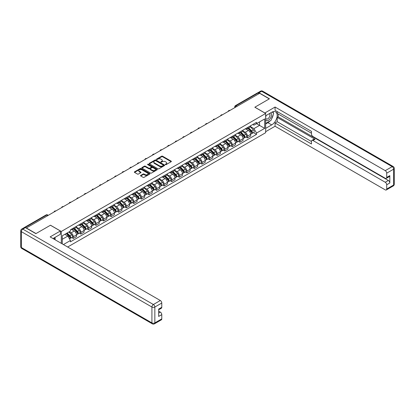 <?xml version="1.0" encoding="UTF-8"?>
<svg xmlns="http://www.w3.org/2000/svg" width="415" height="415" viewBox="0 0 415 415"><rect width="100%" height="100%" fill="white"/><g stroke="black" fill="none" stroke-linecap="round" stroke-linejoin="round"><path stroke-width="0.62" d="M165.429 164.631A0.472 0.27 0 0 0 166.099 164.631L171.162 161.71A0.674 0.389 0 0 0 171.359 161.435A0.674 0.389 0 0 0 171.162 161.16L162.581 156.206A0.674 0.389 0 0 0 161.632 156.206L156.569 159.132A0.472 0.27 0 0 0 157.233 159.516L157.892 159.137A2.158 1.245 0 0 1 160.942 159.137L161.653 159.552A2.158 1.245 0 0 1 162.286 160.429A2.158 1.245 0 0 1 161.653 161.31L160.999 161.689A0.472 0.27 0 0 0 161.668 162.073L162.322 161.694A2.158 1.245 0 0 1 165.372 161.694L166.083 162.109A2.158 1.245 0 0 1 166.716 162.986A2.158 1.245 0 0 1 166.083 163.868L165.429 164.247A0.472 0.27 0 0 0 165.429 164.631L165.429 164.247M140.716 175.41A0.674 0.389 0 0 0 140.519 175.685A0.674 0.389 0 0 0 140.716 175.96L143.123 177.345A0.674 0.389 0 0 0 144.072 177.345L149.696 174.103A0.674 0.389 0 0 0 149.893 173.828A0.674 0.389 0 0 0 149.696 173.553L141.121 168.599A0.674 0.389 0 0 0 140.166 168.599L134.543 171.846A0.674 0.389 0 0 0 134.346 172.121A0.674 0.389 0 0 0 134.543 172.396L137.453 174.072A0.674 0.389 0 0 0 138.403 174.072L140.81 172.687A0.674 0.389 0 0 0 141.007 172.412A0.674 0.389 0 0 0 140.81 172.137L139.367 171.302A1.8 1.043 0 0 1 138.843 170.565A1.8 1.043 0 0 1 139.954 169.605A1.8 1.043 0 0 1 141.92 169.828L147.564 173.091A1.8 1.043 0 0 1 148.093 173.828A1.8 1.043 0 0 1 146.977 174.788A1.8 1.043 0 0 1 145.017 174.559L144.072 174.02A0.674 0.389 0 0 0 143.123 174.02L140.716 175.41L140.716 175.96L143.123 174.58L143.123 174.02M61.301 231.461L50.474 225.21L36.012 233.562L26.352 227.985L259.629 93.302L269.288 98.879L254.826 107.231L265.652 113.482L61.301 231.461L61.301 243.34M157.939 168.791A0.674 0.389 0 0 0 158.893 168.791L164.511 165.549A0.674 0.389 0 0 0 164.708 165.274A0.674 0.389 0 0 0 164.511 164.994L155.936 160.045A0.674 0.389 0 0 0 154.987 160.045L149.364 163.292A0.674 0.389 0 0 0 149.167 163.567A0.674 0.389 0 0 0 149.364 163.842L157.939 168.791M147.906 164.734A0.472 0.27 0 0 1 148.383 164.802L148.383 164.241L157.103 169.273A0.674 0.389 0 0 1 157.301 169.548A0.674 0.389 0 0 1 157.103 169.823L151.48 173.071A0.674 0.389 0 0 1 150.531 173.071L141.956 168.117L144.358 166.742L144.358 166.182L141.956 167.567A0.674 0.389 0 0 0 141.759 167.842A0.674 0.389 0 0 0 141.956 168.117L141.956 167.567M144.358 166.742A0.674 0.389 0 0 1 145.312 166.742L145.312 166.182A0.674 0.389 0 0 0 144.358 166.182M145.312 166.182L148.793 168.189A0.674 0.389 0 0 0 149.742 168.189L151.34 167.266A0.674 0.389 0 0 0 151.537 166.991A0.674 0.389 0 0 0 151.34 166.716L147.719 164.625A0.472 0.27 0 0 1 148.383 164.241M67.661 247.013L265.652 132.707L265.652 113.482M24.35 227.55A1.375 0.794 -120 0 0 24.163 227.607A1.375 0.794 -120 0 0 24.013 227.742M237.157 106.276L236.14 105.69A1.375 0.794 60 0 0 235.45 105.623L257.44 92.929A1.375 0.794 60 0 1 258.125 92.996L236.14 105.69A1.375 0.794 120 0 0 235.165 107.371L235.165 107.428M259.147 93.583L258.125 92.996M247.449 127.576A3.159 1.821 60 0 1 246.795 128.992L249.996 127.146A3.159 1.821 -120 0 0 250.65 125.724M242.9 130.974L245.213 132.312A3.159 1.821 60 0 1 247.449 136.182L250.65 134.33A3.159 1.821 -120 0 0 248.419 130.46L246.126 129.138M250.65 134.33L250.65 136.042L247.449 137.889L245.913 137.002M246.795 128.992A3.159 1.821 60 0 1 245.239 128.852M247.449 136.182L247.449 137.889M239.875 131.949A3.159 1.821 60 0 1 239.222 133.365L242.427 131.514A3.159 1.821 -120 0 0 243.081 130.097M238.34 141.375L239.875 142.262L243.081 140.41L243.081 138.703A3.159 1.821 -120 0 0 240.845 134.834L238.552 133.511M239.222 133.365A3.159 1.821 60 0 1 237.665 133.225M235.331 135.347L237.645 136.685A3.159 1.821 60 0 1 239.875 140.55L239.875 142.262M232.301 136.322A3.159 1.821 60 0 1 231.648 137.739L234.854 135.887A3.159 1.821 -120 0 0 235.507 134.47M230.766 145.748L232.301 146.635L235.507 144.783L235.507 143.071A3.159 1.821 -120 0 0 233.277 139.207L230.979 137.884M231.648 137.739A3.159 1.821 60 0 1 230.097 137.593M227.757 139.72L230.071 141.053A3.159 1.821 60 0 1 232.301 144.923L232.301 146.635M224.733 140.69A3.159 1.821 60 0 1 224.079 142.106L227.28 140.26A3.159 1.821 -120 0 0 227.934 138.843M223.197 150.116L224.733 151.003L227.934 149.156L227.934 147.444A3.159 1.821 -120 0 0 225.703 143.58L223.41 142.252M224.079 142.106A3.159 1.821 60 0 1 222.523 141.966M220.183 144.093L222.497 145.426A3.159 1.821 60 0 1 224.733 149.296L224.733 151.003M217.159 145.063A3.159 1.821 60 0 1 216.506 146.479L219.711 144.633A3.159 1.821 -120 0 0 220.365 143.211M215.624 154.489L217.159 155.376L220.365 153.524L220.365 151.817A3.159 1.821 -120 0 0 218.129 147.948L215.836 146.625M216.506 146.479A3.159 1.821 60 0 1 214.949 146.339M212.615 148.461L214.929 149.799A3.159 1.821 60 0 1 217.159 153.664L217.159 155.376M209.585 149.436A3.159 1.821 60 0 1 208.932 150.853L212.138 149.001A3.159 1.821 -120 0 0 212.791 147.584M208.05 158.862L209.585 159.749L212.791 157.897L212.791 156.19A3.159 1.821 -120 0 0 210.555 152.321L208.263 150.998M208.932 150.853A3.159 1.821 60 0 1 207.381 150.707M205.041 152.834L207.355 154.173A3.159 1.821 60 0 1 209.585 158.037L209.585 159.749M202.017 153.804A3.159 1.821 60 0 1 201.363 155.226L204.564 153.374A3.159 1.821 -120 0 0 205.218 151.957M200.481 163.235L202.017 164.117L205.218 162.27L205.218 160.558A3.159 1.821 -120 0 0 202.987 156.694L200.694 155.371M201.363 155.226A3.159 1.821 60 0 1 199.807 155.08M197.467 157.207L199.781 158.54A3.159 1.821 60 0 1 202.017 162.41L202.017 164.117M194.443 158.177A3.159 1.821 60 0 1 193.789 159.593L196.99 157.747A3.159 1.821 -120 0 0 197.649 156.331M192.908 167.603L194.443 168.49L197.649 166.643L197.649 164.931A3.159 1.821 -120 0 0 195.413 161.067L193.12 159.739M193.789 159.593A3.159 1.821 60 0 1 192.233 159.453M189.899 161.58L192.212 162.913A3.159 1.821 60 0 1 194.443 166.783L194.443 168.49M186.869 162.55A3.159 1.821 60 0 1 186.216 163.966L189.422 162.12A3.159 1.821 -120 0 0 190.075 160.698M185.334 171.976L186.869 172.863L190.075 171.011L190.075 169.304A3.159 1.821 -120 0 0 187.839 165.435L185.547 164.112M186.216 163.966A3.159 1.821 60 0 1 184.665 163.826M182.325 165.948L184.639 167.287A3.159 1.821 60 0 1 186.869 171.151L186.869 172.863M179.301 166.923A3.159 1.821 60 0 1 178.647 168.34L181.848 166.488A3.159 1.821 -120 0 0 182.501 165.071M177.765 176.349L179.301 177.236L182.501 175.384L182.501 173.678A3.159 1.821 -120 0 0 180.271 169.808L177.978 168.485M178.647 168.34A3.159 1.821 60 0 1 177.091 168.194M174.751 170.321L177.065 171.66A3.159 1.821 60 0 1 179.301 175.524L179.301 177.236M171.727 171.291A3.159 1.821 60 0 1 171.073 172.713L174.274 170.861A3.159 1.821 -120 0 0 174.928 169.445M170.192 180.717L171.727 181.604L174.933 179.757L174.933 178.045A3.159 1.821 -120 0 0 172.697 174.181L170.404 172.858M171.073 172.713A3.159 1.821 60 0 1 169.517 172.567M167.183 174.694L169.496 176.027A3.159 1.821 60 0 1 171.727 179.897L171.727 181.604M164.153 175.664A3.159 1.821 60 0 1 163.5 177.081L166.706 175.234A3.159 1.821 -120 0 0 167.359 173.818M162.618 185.09L164.153 185.977L167.359 184.13L167.359 182.418A3.159 1.821 -120 0 0 165.123 178.554L162.83 177.226M163.5 177.081A3.159 1.821 60 0 1 161.949 176.94M159.609 179.067L161.923 180.401A3.159 1.821 60 0 1 164.153 184.27L164.153 185.977M156.585 180.037A3.159 1.821 60 0 1 155.931 181.454L159.132 179.607A3.159 1.821 -120 0 0 159.785 178.185M155.049 189.463L156.585 190.35L159.785 188.498L159.785 186.792A3.159 1.821 -120 0 0 157.555 182.922L155.262 181.599M155.931 181.454A3.159 1.821 60 0 1 154.375 181.314M152.035 183.435L154.349 184.774A3.159 1.821 60 0 1 156.585 188.638L156.585 190.35M149.011 184.41A3.159 1.821 60 0 1 148.357 185.827L151.558 183.975A3.159 1.821 -120 0 0 152.212 182.559M147.475 193.836L149.011 194.723L152.212 192.871L152.212 191.165A3.159 1.821 -120 0 0 149.981 187.295L147.688 185.972M148.357 185.827A3.159 1.821 60 0 1 146.801 185.681M144.462 187.808L146.78 189.147A3.159 1.821 60 0 1 149.011 193.011L149.011 194.723M141.437 188.778A3.159 1.821 60 0 1 140.784 190.2L143.989 188.348A3.159 1.821 -120 0 0 144.643 186.932M139.902 198.204L141.437 199.091L144.643 197.244L144.643 195.532A3.159 1.821 -120 0 0 142.407 191.668L140.114 190.345M140.784 190.2A3.159 1.821 60 0 1 139.232 190.054M136.893 192.181L139.207 193.515A3.159 1.821 60 0 1 141.437 197.384L141.437 199.091M133.869 193.151A3.159 1.821 60 0 1 133.215 194.568L136.416 192.721A3.159 1.821 -120 0 0 137.069 191.305M132.328 202.577L133.869 203.464L137.069 201.617L137.069 199.906A3.159 1.821 -120 0 0 134.839 196.041L132.546 194.713M133.215 194.568A3.159 1.821 60 0 1 131.659 194.428M129.319 196.554L131.633 197.888A3.159 1.821 60 0 1 133.869 201.757L133.869 203.464M126.295 197.524A3.159 1.821 60 0 1 125.641 198.941L128.842 197.094A3.159 1.821 -120 0 0 129.496 195.673M124.759 206.95L126.295 207.837L129.496 205.985L129.496 204.279A3.159 1.821 -120 0 0 127.265 200.409L124.972 199.086M125.641 198.941A3.159 1.821 60 0 1 124.085 198.801M121.745 200.922L124.059 202.261A3.159 1.821 60 0 1 126.295 206.125L126.295 207.837M118.721 201.898A3.159 1.821 60 0 1 118.068 203.314L121.273 201.462A3.159 1.821 -120 0 0 121.927 200.046M117.186 211.323L118.721 212.21L121.927 210.358L121.927 208.652A3.159 1.821 -120 0 0 119.691 204.782L117.398 203.459M118.068 203.314A3.159 1.821 60 0 1 116.511 203.168M114.177 205.295L116.491 206.634A3.159 1.821 60 0 1 118.721 210.498L118.721 212.21M111.153 206.265A3.159 1.821 60 0 1 110.494 207.687L113.7 205.835A3.159 1.821 -120 0 0 114.353 204.419M109.612 215.691L111.153 216.578L114.353 214.731L114.353 213.02A3.159 1.821 -120 0 0 112.123 209.155L109.83 207.832M110.494 207.687A3.159 1.821 60 0 1 108.943 207.542M106.603 209.668L108.917 211.002A3.159 1.821 60 0 1 111.153 214.871L111.153 216.578M103.579 210.638A3.159 1.821 60 0 1 102.925 212.055L106.126 210.208A3.159 1.821 -120 0 0 106.78 208.787M102.043 220.064L103.579 220.951L106.78 219.104L106.78 217.393A3.159 1.821 -120 0 0 104.549 213.523L102.256 212.2M102.925 212.055A3.159 1.821 60 0 1 101.369 211.915M99.029 214.036L101.343 215.375A3.159 1.821 60 0 1 103.579 219.245L103.579 220.951M96.005 215.012A3.159 1.821 60 0 1 95.351 216.428L98.557 214.576A3.159 1.821 -120 0 0 99.211 213.16M94.47 224.437L96.005 225.324L99.211 223.472L99.211 221.766A3.159 1.821 -120 0 0 96.975 217.896L94.682 216.573M95.351 216.428A3.159 1.821 60 0 1 93.795 216.288M91.461 218.409L93.774 219.748A3.159 1.821 60 0 1 96.005 223.612L96.005 225.324M88.431 219.385A3.159 1.821 60 0 1 87.778 220.801L90.984 218.949A3.159 1.821 -120 0 0 91.637 217.533M86.896 228.81L88.436 229.697L91.637 227.845L91.637 226.134A3.159 1.821 -120 0 0 89.407 222.269L87.114 220.946M87.778 220.801A3.159 1.821 60 0 1 86.227 220.656M83.887 222.782L86.201 224.116A3.159 1.821 60 0 1 88.436 227.985L88.436 229.697M80.863 223.752A3.159 1.821 60 0 1 80.209 225.169L83.41 223.322A3.159 1.821 -120 0 0 84.063 221.906M79.327 233.178L80.863 234.065L84.063 232.218L84.063 230.507A3.159 1.821 -120 0 0 81.833 226.642L79.54 225.314M80.209 225.169A3.159 1.821 60 0 1 78.653 225.029M76.313 227.155L78.627 228.489A3.159 1.821 60 0 1 80.863 232.359L80.863 234.065M73.289 228.126A3.159 1.821 60 0 1 72.635 229.542L75.841 227.695A3.159 1.821 -120 0 0 76.495 226.274M71.754 237.551L73.289 238.438L76.495 236.586L76.495 234.88A3.159 1.821 -120 0 0 74.259 231.01L71.966 229.687M72.635 229.542A3.159 1.821 60 0 1 71.079 229.402M69.212 231.798L71.058 232.862A3.159 1.821 60 0 1 73.289 236.726L73.289 238.438M252.813 124.479L253.954 125.138L264.677 118.944L259.536 121.917L259.536 125.392L253.954 128.614L250.473 126.606M62.271 243.901L62.271 235.803L70.425 231.098L70.425 229.78L256.522 122.337L256.522 123.654L264.677 128.359L256.522 133.07L253.954 128.614M264.677 118.944L264.677 128.359M62.271 239.279L67.853 236.057L70.425 240.513L70.425 241.831L256.522 134.387L256.522 133.07M70.425 240.513L63.412 244.56M67.853 236.057L64.844 234.319M253.482 132.629L256.522 134.387M165.621 164.698L166.083 164.428A2.158 1.245 0 0 0 166.716 163.546L166.716 162.986M162.286 160.429L162.286 160.989A2.158 1.245 0 0 1 161.653 161.871L161.186 162.141M171.162 161.16L171.162 161.71L162.581 156.766A0.674 0.389 0 0 0 161.632 156.766L156.756 159.583M164.506 165.554L155.936 160.605A0.674 0.389 0 0 0 154.987 160.605L149.369 163.847L149.364 163.292M163.323 165.466A0.472 0.27 0 0 0 163.323 165.077L155.796 160.735A0.472 0.27 0 0 0 155.127 160.735L154.437 161.129A2.158 1.245 0 0 0 153.804 162.011A2.158 1.245 0 0 0 154.437 162.893L159.583 165.865A2.158 1.245 0 0 0 162.633 165.865L163.323 165.466L163.323 166.026A0.472 0.27 0 0 0 163.458 165.834L163.458 165.274M153.804 162.011L153.804 162.571A2.158 1.245 0 0 0 154.437 163.453L154.437 162.893M163.323 166.026L162.633 166.425A2.158 1.245 0 0 1 159.583 166.425L154.437 163.453M145.312 166.742L148.793 168.749A0.674 0.389 0 0 0 149.742 168.749L151.34 167.826A0.674 0.389 0 0 0 151.537 167.551L151.537 166.991M148.383 164.802L157.093 169.828M152.398 170.269A1.8 1.043 0 0 0 154.364 170.498A1.8 1.043 0 0 0 155.475 169.533A1.8 1.043 0 0 0 154.951 168.801L152.959 167.65A0.674 0.389 0 0 0 152.004 167.65L150.412 168.573A0.674 0.389 0 0 0 150.214 168.848A0.674 0.389 0 0 0 150.412 169.123L152.398 170.269L152.398 170.83A1.8 1.043 0 0 0 154.364 171.058A1.8 1.043 0 0 0 155.475 170.093L155.475 169.533M150.214 168.848L150.214 169.408A0.674 0.389 0 0 0 150.412 169.683L150.412 169.123M152.398 170.83L150.412 169.683M148.093 173.828L148.093 174.388A1.8 1.043 0 0 1 146.977 175.348A1.8 1.043 0 0 1 145.017 175.125L144.072 174.58A0.674 0.389 0 0 0 143.123 174.58M138.843 170.565L138.843 171.125A1.8 1.043 0 0 0 139.367 171.862L139.367 171.302M140.799 172.692L139.367 171.862M149.685 174.108L141.121 169.159A0.674 0.389 0 0 0 140.166 169.159L134.553 172.401M247.854 128.38L250.836 131.322A1.717 0.991 60 0 1 251.293 133.895L250.65 134.268M248.45 128.966L249.716 129.698M248.186 128.188L251.454 131.415A0.825 0.477 60 0 1 251.672 132.65A0.825 0.477 60 0 1 251.594 132.675M248.678 127.903L251.661 130.85A1.717 0.991 60 0 1 252.118 133.423A1.717 0.991 60 0 1 251.599 133.474M250.349 126.819L253.409 129.838A1.717 0.991 60 0 1 253.866 132.411L252.118 133.423M240.285 132.753L243.268 135.695A1.717 0.991 60 0 1 243.719 138.268L243.076 138.636M240.876 133.34L242.142 134.071M240.612 132.561L243.88 135.783A0.825 0.477 60 0 1 244.098 137.017A0.825 0.477 60 0 1 244.02 137.049M241.11 132.276L244.093 135.217A1.717 0.991 60 0 1 244.544 137.79A1.717 0.991 60 0 1 244.025 137.847M242.775 131.192L245.841 134.211A1.717 0.991 60 0 1 246.292 136.784L244.544 137.79M232.711 137.126L235.694 140.068A1.717 0.991 60 0 1 236.145 142.641L235.507 143.009M233.308 137.713L234.568 138.439M233.043 136.934L236.306 140.156A0.825 0.477 60 0 1 236.524 141.391A0.825 0.477 60 0 1 236.451 141.422M233.536 136.649L236.519 139.59A1.717 0.991 60 0 1 236.97 142.163A1.717 0.991 60 0 1 236.451 142.221M235.206 135.56L238.267 138.584A1.717 0.991 60 0 1 238.718 141.157L236.97 142.163M264.827 113.005L275.067 107.034L385.25 170.648L392.191 166.643L261.621 91.258L259.002 92.773L269.434 98.796L254.872 107.205L264.827 112.947M265.652 115.78L271.716 112.273A7.724 4.456 120 0 1 275.581 111.894A7.724 4.456 120 0 1 276.764 118.083A7.724 4.456 120 0 1 271.716 124.884L265.652 128.391M265.652 131.695L275.067 126.259L275.067 122.954L311.468 143.969L311.468 141.339A2.059 1.188 -120 0 1 311.898 140.394A2.059 1.188 -120 0 1 312.926 140.493L385.25 182.252L388.357 180.458A2.059 1.188 60 0 1 389.815 182.979L389.815 175.638A2.059 1.188 60 0 1 389.384 176.577L386.277 178.372A2.059 1.188 -120 0 0 386.707 177.428L386.707 173.169A2.059 1.188 -120 0 0 385.25 170.648M278.175 113.985L278.175 116.843L277.204 117.404L277.204 121.719L275.067 122.954M277.204 111.573L277.204 113.425L311.468 133.21M386.277 178.372A2.059 1.188 -120 0 1 385.25 178.274L312.926 136.514A2.059 1.188 -120 0 1 311.468 133.993L311.468 131.358L275.067 110.343L275.067 107.034M275.067 126.259L385.25 189.873A2.059 1.188 -120 0 0 386.277 189.977A2.059 1.188 -120 0 0 386.707 189.032L386.707 184.774A2.059 1.188 -120 0 0 385.25 182.252M259.002 92.773A2.059 1.188 -120 0 0 257.969 92.669A2.059 1.188 -120 0 0 257.751 92.867M277.204 117.404L315.063 139.264L312.926 140.493M278.175 116.843L388.357 180.458M277.204 121.719L311.468 141.505M311.898 140.394L314.031 139.16A2.059 1.188 60 0 1 315.063 139.264M265.652 123.961L267.882 122.674A7.724 4.456 120 0 0 270.025 120.931M271.555 118.913A7.724 4.456 120 0 0 273.22 114.628M273.345 113.243A7.724 4.456 120 0 0 273.153 111.666M25.429 227.622L22.809 229.132A2.059 1.188 -120 0 0 21.777 229.033L24.402 227.519A2.059 1.188 60 0 1 25.429 227.622L35.866 233.645L50.428 225.241L60.377 230.984L60.377 234.288L53.488 238.272A7.724 4.456 120 0 0 53.021 238.563M60.377 230.984L50.137 236.898L160.32 300.512A2.059 1.188 60 0 1 161.777 303.033L161.777 307.292A2.059 1.188 60 0 1 161.352 308.236L158.67 309.782M55.086 239.206L55.086 237.344M158.67 313.066L160.32 312.111A2.059 1.188 60 0 1 161.777 314.632L161.777 318.896A2.059 1.188 60 0 1 161.352 319.835L154.411 323.845A2.059 1.188 -120 0 0 154.837 322.901L161.777 318.896M161.777 307.292L158.67 309.087L158.67 316.427L161.777 314.632M160.32 312.111L158.67 311.162M265.652 120.065A4.461 2.578 120 0 0 269.2 119.681A4.461 2.578 120 0 0 271.524 114.825A4.461 2.578 120 0 0 270.71 112.854M266.025 115.562A4.461 2.578 120 0 0 265.652 116.366M265.652 117.86A3.055 1.764 120 0 0 266.264 118.96A3.055 1.764 120 0 0 268.619 118.14A3.055 1.764 120 0 0 269.952 115.069A3.055 1.764 120 0 0 269.319 113.669A3.055 1.764 120 0 0 269.309 113.663M266.274 115.417A3.055 1.764 120 0 0 265.652 117.248M272.416 111.925L273.61 113.622L270.99 120.376L265.745 123.4M54.158 237.883L55.278 239.865M225.138 141.494L228.12 144.441A1.717 0.991 60 0 1 228.577 147.014L227.934 147.382M225.734 142.08L227 142.812M225.47 141.308L228.738 144.529A0.825 0.477 60 0 1 228.956 145.764A0.825 0.477 60 0 1 228.878 145.795M225.962 141.022L228.945 143.964A1.717 0.991 60 0 1 229.402 146.537A1.717 0.991 60 0 1 228.883 146.588M227.633 139.933L230.693 142.952A1.717 0.991 60 0 1 231.145 145.525L229.402 146.537M217.569 145.867L220.552 148.809A1.717 0.991 60 0 1 221.003 151.382L220.36 151.755M218.16 146.454L219.426 147.185M217.896 145.675L221.164 148.897A0.825 0.477 60 0 1 221.382 150.137A0.825 0.477 60 0 1 221.304 150.163M218.394 145.39L221.377 148.337A1.717 0.991 60 0 1 221.828 150.91A1.717 0.991 60 0 1 221.309 150.961M220.059 144.306L223.125 147.325A1.717 0.991 60 0 1 223.576 149.898L221.828 150.91M209.995 150.24L212.978 153.182A1.717 0.991 60 0 1 213.429 155.755L212.791 156.123M210.592 150.827L211.852 151.558M210.327 150.048L213.59 153.27A0.825 0.477 60 0 1 213.808 154.505A0.825 0.477 60 0 1 213.735 154.536M210.82 149.763L213.803 152.704A1.717 0.991 60 0 1 214.254 155.277A1.717 0.991 60 0 1 213.735 155.335M212.49 148.679L215.551 151.698A1.717 0.991 60 0 1 216.002 154.271L214.254 155.277M202.421 154.613L205.404 157.555A1.717 0.991 60 0 1 205.861 160.128L205.218 160.496M203.018 155.2L204.284 155.926M202.753 154.422L206.022 157.643A0.825 0.477 60 0 1 206.239 158.878A0.825 0.477 60 0 1 206.162 158.909M203.246 154.136L206.229 157.078A1.717 0.991 60 0 1 206.686 159.651A1.717 0.991 60 0 1 206.167 159.708M204.917 153.047L207.977 156.071A1.717 0.991 60 0 1 208.429 158.644L206.686 159.651M194.853 158.981L197.836 161.928A1.717 0.991 60 0 1 198.287 164.501L197.644 164.869M195.444 159.568L196.71 160.299M195.18 158.789L198.448 162.016A0.825 0.477 60 0 1 198.666 163.251A0.825 0.477 60 0 1 198.588 163.282M195.678 158.504L198.661 161.451A1.717 0.991 60 0 1 199.112 164.024A1.717 0.991 60 0 1 198.593 164.075M197.343 157.42L200.404 160.439A1.717 0.991 60 0 1 200.86 163.012L199.112 164.024M187.279 163.354L190.262 166.296A1.717 0.991 60 0 1 190.713 168.869L190.075 169.242M187.876 163.941L189.136 164.672M187.611 163.162L190.874 166.384A0.825 0.477 60 0 1 191.092 167.624A0.825 0.477 60 0 1 191.019 167.65M188.104 162.877L191.087 165.818A1.717 0.991 60 0 1 191.538 168.391A1.717 0.991 60 0 1 191.019 168.449M189.774 161.793L192.835 164.812A1.717 0.991 60 0 1 193.286 167.385L191.538 168.391M179.705 167.727L182.688 170.669A1.717 0.991 60 0 1 183.14 173.242L182.501 173.61M180.302 168.314L181.568 169.045M180.037 167.536L183.306 170.757A0.825 0.477 60 0 1 183.523 171.992A0.825 0.477 60 0 1 183.446 172.023M180.53 167.25L183.513 170.192A1.717 0.991 60 0 1 183.97 172.765A1.717 0.991 60 0 1 183.451 172.822M182.201 166.166L185.261 169.185A1.717 0.991 60 0 1 185.713 171.758L183.97 172.765M172.137 172.101L175.12 175.042A1.717 0.991 60 0 1 175.571 177.615L174.928 177.983M172.728 172.687L173.994 173.413M172.464 171.909L175.732 175.13A0.825 0.477 60 0 1 175.95 176.365A0.825 0.477 60 0 1 175.872 176.396M172.962 171.623L175.944 174.565A1.717 0.991 60 0 1 176.396 177.138A1.717 0.991 60 0 1 175.877 177.195M174.627 170.534L177.687 173.553A1.717 0.991 60 0 1 178.144 176.126L176.396 177.138M164.563 176.468L167.546 179.415A1.717 0.991 60 0 1 167.997 181.988L167.359 182.356M165.16 177.055L166.42 177.786M164.895 176.276L168.158 179.503A0.825 0.477 60 0 1 168.376 180.738A0.825 0.477 60 0 1 168.303 180.764M165.388 175.991L168.371 178.938A1.717 0.991 60 0 1 168.822 181.511A1.717 0.991 60 0 1 168.303 181.563M167.058 174.907L170.119 177.926A1.717 0.991 60 0 1 170.57 180.499L168.822 181.511M156.989 180.841L159.972 183.783A1.717 0.991 60 0 1 160.423 186.356L159.785 186.729M157.586 181.428L158.852 182.159M157.321 180.65L160.589 183.871A0.825 0.477 60 0 1 160.807 185.106A0.825 0.477 60 0 1 160.73 185.137M157.814 180.364L160.797 183.306A1.717 0.991 60 0 1 161.253 185.879A1.717 0.991 60 0 1 160.735 185.936M159.485 179.28L162.545 182.299A1.717 0.991 60 0 1 162.996 184.872L161.253 185.879M149.416 185.215L152.404 188.156A1.717 0.991 60 0 1 152.855 190.729L152.212 191.097M150.012 185.801L151.278 186.532M149.748 185.023L153.016 188.244A0.825 0.477 60 0 1 153.234 189.479A0.825 0.477 60 0 1 153.156 189.51M150.246 184.737L153.228 187.679A1.717 0.991 60 0 1 153.68 190.252A1.717 0.991 60 0 1 153.161 190.309M151.911 183.653L154.971 186.672A1.717 0.991 60 0 1 155.428 189.245L153.68 190.252M141.847 189.582L144.83 192.529A1.717 0.991 60 0 1 145.281 195.102L144.643 195.47M142.438 190.174L143.704 190.9M142.179 189.396L145.442 192.617A0.825 0.477 60 0 1 145.66 193.852A0.825 0.477 60 0 1 145.587 193.883M142.672 189.11L145.655 192.052A1.717 0.991 60 0 1 146.106 194.625A1.717 0.991 60 0 1 145.587 194.682M144.342 188.021L147.403 191.04A1.717 0.991 60 0 1 147.854 193.613L146.106 194.625M134.273 193.955L137.256 196.897A1.717 0.991 60 0 1 137.707 199.47L137.069 199.843M134.87 194.542L136.136 195.273M134.605 193.763L137.873 196.99A0.825 0.477 60 0 1 138.086 198.225A0.825 0.477 60 0 1 138.013 198.251M135.098 193.478L138.081 196.425A1.717 0.991 60 0 1 138.537 198.998A1.717 0.991 60 0 1 138.019 199.05M136.768 192.394L139.829 195.413A1.717 0.991 60 0 1 140.28 197.986L138.537 198.998M126.7 198.329L129.682 201.27A1.717 0.991 60 0 1 130.139 203.843L129.496 204.211M127.296 198.915L128.562 199.646M127.032 198.137L130.3 201.358A0.825 0.477 60 0 1 130.518 202.593A0.825 0.477 60 0 1 130.44 202.624M127.53 197.851L130.512 200.793A1.717 0.991 60 0 1 130.964 203.366A1.717 0.991 60 0 1 130.445 203.423M129.195 196.767L132.255 199.786A1.717 0.991 60 0 1 132.712 202.359L130.964 203.366M119.131 202.702L122.114 205.643A1.717 0.991 60 0 1 122.565 208.216L121.927 208.584M119.722 203.288L120.988 204.019M119.463 202.51L122.726 205.731A0.825 0.477 60 0 1 122.944 206.966A0.825 0.477 60 0 1 122.871 206.997M119.956 202.224L122.939 205.166A1.717 0.991 60 0 1 123.39 207.739A1.717 0.991 60 0 1 122.871 207.796M121.626 201.135L124.687 204.159A1.717 0.991 60 0 1 125.138 206.732L123.39 207.739M111.557 207.069L114.54 210.016A1.717 0.991 60 0 1 114.991 212.589L114.353 212.957M112.154 207.661L113.419 208.387M111.889 206.883L115.157 210.104A0.825 0.477 60 0 1 115.37 211.339A0.825 0.477 60 0 1 115.297 211.37M112.382 206.597L115.365 209.539A1.717 0.991 60 0 1 115.816 212.112A1.717 0.991 60 0 1 115.303 212.164M114.052 205.508L117.113 208.527A1.717 0.991 60 0 1 117.564 211.1L115.816 212.112M103.983 211.443L106.966 214.384A1.717 0.991 60 0 1 107.423 216.957L106.78 217.33M104.58 212.029L105.846 212.76M104.315 211.251L107.584 214.477A0.825 0.477 60 0 1 107.801 215.712A0.825 0.477 60 0 1 107.724 215.738M104.808 210.965L107.796 213.912A1.717 0.991 60 0 1 108.248 216.485A1.717 0.991 60 0 1 107.729 216.537M106.479 209.881L109.539 212.9A1.717 0.991 60 0 1 109.996 215.473L108.248 216.485M96.415 215.816L99.398 218.757A1.717 0.991 60 0 1 99.849 221.33L99.211 221.698M97.006 216.402L98.272 217.133M96.747 215.624L100.01 218.845A0.825 0.477 60 0 1 100.228 220.08A0.825 0.477 60 0 1 100.155 220.111M97.24 215.338L100.222 218.28A1.717 0.991 60 0 1 100.674 220.853A1.717 0.991 60 0 1 100.155 220.91M98.91 214.254L101.971 217.273A1.717 0.991 60 0 1 102.422 219.846L100.674 220.853M88.841 220.189L91.824 223.13A1.717 0.991 60 0 1 92.275 225.703L91.637 226.071M89.438 220.775L90.703 221.501M89.173 219.997L92.441 223.218A0.825 0.477 60 0 1 92.654 224.453A0.825 0.477 60 0 1 92.581 224.484M89.666 219.711L92.649 222.653A1.717 0.991 60 0 1 93.1 225.226A1.717 0.991 60 0 1 92.587 225.283M91.336 218.622L94.397 221.646A1.717 0.991 60 0 1 94.848 224.219L93.1 225.226M81.267 224.557L84.25 227.503A1.717 0.991 60 0 1 84.707 230.076L84.063 230.444M81.864 225.143L83.13 225.874M81.599 224.37L84.868 227.591A0.825 0.477 60 0 1 85.085 228.826A0.825 0.477 60 0 1 85.008 228.857M82.092 224.084L85.075 227.026A1.717 0.991 60 0 1 85.532 229.599A1.717 0.991 60 0 1 85.013 229.651M83.763 222.995L86.823 226.014A1.717 0.991 60 0 1 87.28 228.587L85.532 229.599M73.699 228.93L76.682 231.871A1.717 0.991 60 0 1 77.133 234.444L76.495 234.817M74.29 229.516L75.556 230.247M74.026 228.738L77.294 231.959A0.825 0.477 60 0 1 77.512 233.199A0.825 0.477 60 0 1 77.439 233.225M74.524 228.452L77.506 231.399A1.717 0.991 60 0 1 77.958 233.972A1.717 0.991 60 0 1 77.439 234.024M76.194 227.368L79.255 230.387A1.717 0.991 60 0 1 79.706 232.96L77.958 233.972M66.301 233.479L69.108 236.244A1.717 0.991 60 0 1 69.559 238.817L69.476 238.869M66.722 233.889L67.982 234.62M66.633 233.287L69.725 236.332A0.825 0.477 60 0 1 69.938 237.567A0.825 0.477 60 0 1 69.865 237.598M67.126 233.002L69.933 235.767A1.717 0.991 60 0 1 70.384 238.34A1.717 0.991 60 0 1 69.865 238.397M68.874 231.99L71.681 234.76A1.717 0.991 60 0 1 72.132 237.333L70.384 238.34M235.217 107.397L235.165 107.371A1.375 0.794 0 0 1 234.766 106.811L234.766 107.661M80.863 232.359L84.063 230.507M88.436 227.985L91.637 226.134M96.005 223.612L99.211 221.766M103.579 219.245L106.78 217.393M111.153 214.871L114.353 213.02M118.721 210.498L121.927 208.652M126.295 206.125L129.496 204.279M133.869 201.757L137.069 199.906M141.437 197.384L144.643 195.532M149.011 193.011L152.212 191.165M156.585 188.638L159.785 186.792M164.153 184.27L167.359 182.418M171.727 179.897L174.933 178.045M179.301 175.524L182.501 173.678M186.869 171.151L190.075 169.304M194.443 166.783L197.649 164.931M202.017 162.41L205.218 160.558M209.585 158.037L212.791 156.19M217.159 153.664L220.365 151.817M224.733 149.296L227.934 147.444M232.301 144.923L235.507 143.071M239.875 140.55L243.081 138.703M73.289 236.726L76.495 234.88M71.058 232.862L74.259 231.01M78.627 228.489L81.833 226.642M86.201 224.116L89.407 222.269M93.774 219.748L96.975 217.896M101.343 215.375L104.549 213.523M108.917 211.002L112.123 209.155M116.491 206.634L119.691 204.782M124.059 202.261L127.265 200.409M131.633 197.888L134.839 196.041M139.207 193.515L142.407 191.668M146.78 189.147L149.981 187.295M154.349 184.774L157.555 182.922M161.923 180.401L165.123 178.554M169.496 176.027L172.697 174.181M177.065 171.66L180.271 169.808M184.639 167.287L187.839 165.435M192.212 162.913L195.413 161.067M199.781 158.54L202.987 156.694M207.355 154.173L210.555 152.321M214.929 149.799L218.129 147.948M222.497 145.426L225.703 143.58M230.071 141.053L233.277 139.207M237.645 136.685L240.845 134.834M245.213 132.312L248.419 130.46M229.837 110.504A1.375 0.794 120 0 0 229.236 110.852M222.269 114.877A1.375 0.794 120 0 0 221.662 115.225M214.695 119.245A1.375 0.794 120 0 0 214.088 119.598M207.121 123.618A1.375 0.794 120 0 0 206.52 123.966M199.553 127.991A1.375 0.794 120 0 0 198.946 128.339M191.979 132.359A1.375 0.794 120 0 0 191.372 132.712M184.405 136.732A1.375 0.794 120 0 0 183.804 137.085M176.837 141.105A1.375 0.794 120 0 0 176.23 141.453M169.263 145.478A1.375 0.794 120 0 0 168.656 145.826M161.689 149.846A1.375 0.794 120 0 0 161.087 150.199M154.121 154.219A1.375 0.794 120 0 0 153.514 154.572M146.547 158.592A1.375 0.794 120 0 0 145.94 158.94M138.973 162.965A1.375 0.794 120 0 0 138.366 163.313M131.405 167.333A1.375 0.794 120 0 0 130.798 167.686M123.831 171.706A1.375 0.794 120 0 0 123.224 172.059M116.257 176.079A1.375 0.794 120 0 0 115.65 176.427M108.689 180.452A1.375 0.794 120 0 0 108.082 180.8M101.115 184.82A1.375 0.794 120 0 0 100.508 185.173M93.541 189.193A1.375 0.794 120 0 0 92.934 189.546M85.972 193.566A1.375 0.794 120 0 0 85.366 193.914M78.399 197.939A1.375 0.794 120 0 0 77.792 198.287M70.825 202.307A1.375 0.794 120 0 0 70.218 202.66M63.256 206.68A1.375 0.794 120 0 0 62.649 207.028M55.683 211.053A1.375 0.794 120 0 0 55.076 211.401M47.855 215.572L46.838 214.98L25.165 227.493M48.259 215.338L47.523 214.913A1.375 0.794 120 0 0 46.838 214.98A1.375 0.794 60 0 0 46.148 214.913L24.163 227.607M166.083 164.428L166.083 163.868M160.999 162.073L160.999 161.689M161.653 161.871L161.653 161.31M156.569 159.516L156.569 159.132M161.632 156.766L161.632 156.206M162.581 156.766L162.581 156.206M154.987 160.605L154.987 160.045M155.936 160.605L155.936 160.045M164.511 165.549L164.511 164.994M159.583 166.425L159.583 165.865M162.633 166.425L162.633 165.865M148.793 168.749L148.793 168.189M149.742 168.749L149.742 168.189M151.34 167.826L151.34 167.266M157.103 169.823L157.103 169.273M144.072 174.58L144.072 174.02M145.017 175.125L145.017 174.559M140.81 172.687L140.81 172.137M134.543 172.396L134.543 171.846M140.166 169.159L140.166 168.599M141.121 169.159L141.121 168.599M149.696 174.103L149.696 173.553M250.836 131.322L249.851 131.892M251.843 132.271L251.532 132.447M253.409 129.838L251.661 130.85M243.268 135.695L242.282 136.265M244.269 136.644L243.958 136.82M245.841 134.211L244.093 135.217M235.694 140.068L234.708 140.638M236.695 141.012L236.389 141.193M238.267 138.584L236.519 139.59M386.707 177.428L389.815 175.638M389.815 182.979L386.707 184.774M386.707 189.032L393.648 185.023L393.648 169.164L386.707 173.169M267.882 122.674L271.716 124.884M393.648 185.023A2.059 1.188 60 0 1 393.223 185.967A2.059 2.059 0 0 0 394.25 184.182A2.059 1.188 180 0 1 393.648 185.023M393.648 169.164A2.059 1.188 0 0 0 394.25 168.324A2.059 2.059 0 0 0 393.223 166.54A2.059 1.188 -60 0 0 392.191 166.643A2.059 1.188 60 0 1 393.648 169.164M257.969 92.669L260.589 91.155A2.059 1.188 60 0 1 261.621 91.258A2.059 1.188 -60 0 1 262.648 91.155L393.223 166.54M21.777 229.033A2.059 2.059 0 0 0 20.75 230.818A2.059 1.188 180 0 0 21.352 231.658A2.059 1.188 -60 0 1 22.809 229.132L153.379 304.517A2.059 1.188 -60 0 0 151.921 307.038L21.352 231.658L21.352 247.516L151.921 322.901L151.921 307.038A2.059 1.188 0 0 0 154.837 307.038L154.837 322.901A2.059 1.188 180 0 1 151.921 322.901A2.059 1.188 -60 0 0 152.352 323.845A2.059 2.059 0 0 0 154.411 323.845M161.777 303.033L154.837 307.038A2.059 1.188 -120 0 0 153.379 304.517L160.32 300.512M21.777 248.461A2.059 1.188 -60 0 1 21.352 247.516A2.059 1.188 0 0 1 20.75 246.676A2.059 2.059 0 0 0 21.777 248.461L152.352 323.845M228.12 144.441L227.135 145.006M229.127 145.385L228.815 145.566M230.693 142.952L228.945 143.964M220.552 148.809L219.566 149.379M221.553 149.758L221.242 149.934M223.125 147.325L221.377 148.337M212.978 153.182L211.992 153.752M213.979 154.131L213.673 154.307M215.551 151.698L213.803 152.704M205.404 157.555L204.419 158.125M206.405 158.499L206.099 158.68M207.977 156.071L206.229 157.078M197.836 161.928L196.85 162.493M198.837 162.872L198.526 163.048M200.404 160.439L198.661 161.451M190.262 166.296L189.276 166.866M191.263 167.245L190.952 167.421M192.835 164.812L191.087 165.818M182.688 170.669L181.703 171.239M183.689 171.618L183.383 171.794M185.261 169.185L183.513 170.192M175.12 175.042L174.134 175.612M176.121 175.986L175.81 176.168M177.687 173.553L175.944 174.565M167.546 179.415L166.56 179.98M168.547 180.359L168.236 180.535M170.119 177.926L168.371 178.938M159.972 183.783L158.987 184.353M160.973 184.732L160.667 184.908M162.545 182.299L160.797 183.306M152.404 188.156L151.418 188.726M153.405 189.1L153.094 189.282M154.971 186.672L153.228 187.679M144.83 192.529L143.844 193.094M145.831 193.473L145.52 193.655M147.403 191.04L145.655 192.052M137.256 196.897L136.27 197.467M138.257 197.846L137.951 198.022M139.829 195.413L138.081 196.425M129.682 201.27L128.697 201.84M130.689 202.219L130.377 202.396M132.255 199.786L130.512 200.793M122.114 205.643L121.128 206.214M123.115 206.587L122.804 206.769M124.687 204.159L122.939 205.166M114.54 210.016L113.554 210.581M115.541 210.96L115.235 211.142M117.113 208.527L115.365 209.539M106.966 214.384L105.981 214.954M107.973 215.333L107.661 215.51M109.539 212.9L107.796 213.912M99.398 218.757L98.412 219.328M100.399 219.706L100.088 219.883M101.971 217.273L100.222 218.28M91.824 223.13L90.838 223.701M92.825 224.074L92.519 224.256M94.397 221.646L92.649 222.653M84.25 227.503L83.265 228.068M85.257 228.447L84.945 228.629M86.823 226.014L85.075 227.026M76.682 231.871L75.696 232.442M77.683 232.82L77.372 232.997M79.255 230.387L77.506 231.399M69.108 236.244L68.247 236.742M70.109 237.193L69.803 237.37M71.681 234.76L69.933 235.767M229.957 110.437A1.375 1.375 0 0 0 228.193 111.453M222.383 114.81A1.375 1.375 0 0 0 220.624 115.827M214.814 119.178A1.375 1.375 0 0 0 213.051 120.194M207.241 123.551A1.375 1.375 0 0 0 205.477 124.567M199.667 127.924A1.375 1.375 0 0 0 197.908 128.941M192.098 132.292A1.375 1.375 0 0 0 190.335 133.314M184.525 136.665A1.375 1.375 0 0 0 182.761 137.681M176.951 141.038A1.375 1.375 0 0 0 175.192 142.054M169.382 145.411A1.375 1.375 0 0 0 167.619 146.428M161.809 149.779A1.375 1.375 0 0 0 160.045 150.795M154.235 154.152A1.375 1.375 0 0 0 152.476 155.169M146.661 158.525A1.375 1.375 0 0 0 144.902 159.542M139.092 162.898A1.375 1.375 0 0 0 137.329 163.915M131.519 167.266A1.375 1.375 0 0 0 129.76 168.282M123.945 171.639A1.375 1.375 0 0 0 122.186 172.656M116.376 176.012A1.375 1.375 0 0 0 114.613 177.029M108.803 180.385A1.375 1.375 0 0 0 107.044 181.402M101.229 184.753A1.375 1.375 0 0 0 99.47 185.77M93.66 189.126A1.375 1.375 0 0 0 91.897 190.143M86.087 193.499A1.375 1.375 0 0 0 84.323 194.516M78.513 197.872A1.375 1.375 0 0 0 76.754 198.889M70.944 202.24A1.375 1.375 0 0 0 69.181 203.257M63.371 206.613A1.375 1.375 0 0 0 61.607 207.63M55.797 210.986A1.375 1.375 0 0 0 54.038 212.003M47.523 214.913A1.375 1.375 0 0 0 46.148 214.913M235.45 105.623A1.375 1.375 0 0 0 234.766 106.811M386.277 189.977L393.223 185.967M394.25 184.182L394.25 168.324M262.648 91.155A2.059 2.059 0 0 0 260.589 91.155M20.75 230.818L20.75 246.676"/></g></svg>
